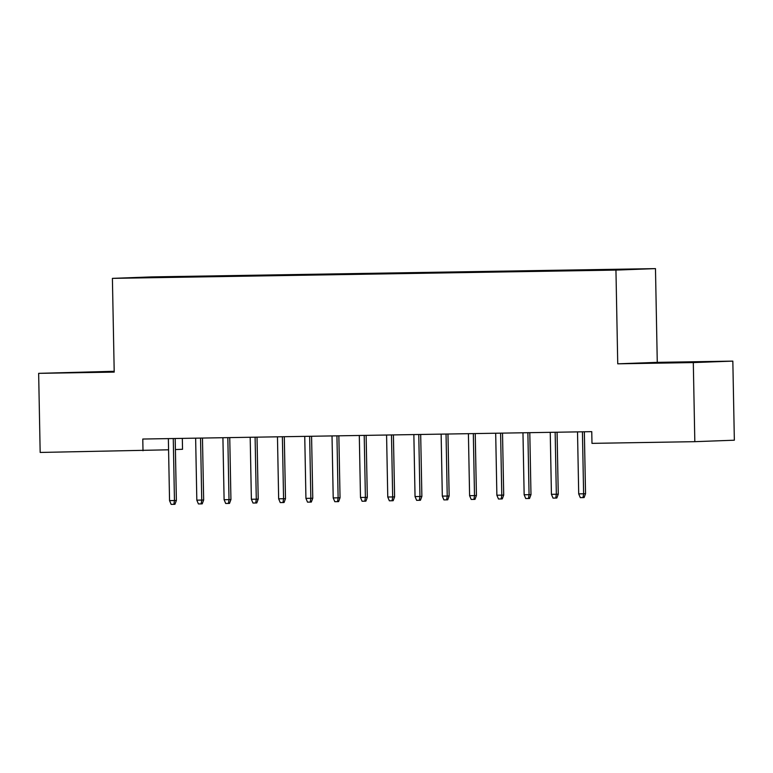 <?xml version="1.0" encoding="UTF-8"?>
<svg xmlns="http://www.w3.org/2000/svg" width="773" height="773" viewBox="0 0 773 773"><rect width="100%" height="100%" fill="white"/><g stroke="black" fill="none" stroke-linecap="round" stroke-linejoin="round"><path stroke-width="1.16" d="M182.322 438.388L182.534 449.287L175.403 449.548M114.191 371.291L38.65 373.349L40.167 452.447L168.572 449.809M655.475 268.618L151.933 276.898L112.404 278.367L615.946 270.086L655.475 268.618L657.272 362.353L617.743 363.822L693.304 362.576L732.833 361.117L657.272 362.353M732.833 361.117L734.35 440.204L694.821 441.673L693.304 362.576M149.595 277.517L183.211 276.966M149.402 277.178L183.201 276.55M694.821 441.673L591.983 443.364L591.76 431.653L142.783 439.035L143.005 450.756M617.743 363.822L615.946 270.086M38.65 373.349L114.211 372.113L112.404 278.367M670.771 362.682L696.357 362.073L670.771 362.682M114.201 371.581L75.126 372.393L114.201 371.736M582.427 431.798L583.615 493.792L585.538 493.725L584.098 497.57L583.026 497.609L583.615 493.792L578.706 493.879L577.518 431.885M585.538 493.725L584.349 431.769M583.026 497.609L580.301 497.648L578.706 493.879M555.149 432.252L556.338 494.247L558.261 494.169L556.821 498.015L555.748 498.054L556.338 494.247L551.429 494.324L550.241 432.329M558.261 494.169L557.072 432.223M555.748 498.054L553.024 498.102L551.429 494.324M527.872 432.696L529.061 494.691L530.983 494.623L529.544 498.469L528.471 498.508L529.061 494.691L524.152 494.778L522.963 432.783M530.983 494.623L529.795 432.667M528.471 498.508L525.746 498.546L524.152 494.778M500.595 433.151L501.783 495.145L503.706 495.068L502.266 498.914L501.194 498.952L501.783 495.145L496.875 495.222L495.686 433.228M503.706 495.068L502.518 433.112M501.194 498.952L498.469 499L496.875 495.222M473.318 433.595L474.506 495.59L476.429 495.522L474.989 499.358L473.917 499.406L474.506 495.59L469.598 495.677L468.409 433.682M476.429 495.522L475.24 433.566M473.917 499.406L471.192 499.445L469.598 495.677M446.04 434.049L447.229 496.044L449.152 495.966L447.712 499.812L446.639 499.851L447.229 496.044L442.32 496.121L441.132 434.126M449.152 495.966L447.963 434.011M446.639 499.851L443.915 499.899L442.32 496.121M418.763 434.494L419.952 496.488L421.874 496.421L420.435 500.257L419.362 500.295L419.952 496.488L415.043 496.566L413.855 434.571M421.874 496.421L420.686 434.465M419.362 500.295L416.637 500.344L415.043 496.566M391.486 434.948L392.674 496.942L394.597 496.865L393.157 500.711L392.085 500.749L392.674 496.942L387.766 497.02L386.577 435.025M394.597 496.865L393.409 434.909M392.085 500.749L389.36 500.798L387.766 497.02M364.209 435.392L365.397 497.387L367.32 497.319L365.88 501.155L364.808 501.194L365.397 497.387L360.489 497.464L359.3 435.47M367.32 497.319L366.131 435.363M364.808 501.194L362.083 501.242L360.489 497.464M336.931 435.837L338.12 497.831L340.043 497.764L338.603 501.609L337.53 501.648L338.12 497.831L333.211 497.918L332.023 435.924M340.043 497.764L338.854 435.808M337.53 501.648L334.806 501.687L333.211 497.918M309.654 436.291L310.843 498.285L312.765 498.218L311.326 502.054L310.253 502.092L310.843 498.285L305.934 498.363L304.746 436.368M312.765 498.218L311.577 436.262M310.253 502.092L307.528 502.141L305.934 498.363M282.377 436.735L283.565 498.73L285.488 498.662L284.049 502.508L282.976 502.547L283.565 498.73L278.657 498.817L277.468 436.822M285.488 498.662L284.3 436.706M282.976 502.547L280.251 502.585L278.657 498.817M255.1 437.189L256.288 499.184L258.211 499.107L256.771 502.952L255.699 502.991L256.288 499.184L251.38 499.261L250.191 437.267M258.211 499.107L257.023 437.16M255.699 502.991L252.974 503.039L251.38 499.261M227.822 437.634L229.011 499.629L230.934 499.561L229.494 503.407L228.422 503.445L229.011 499.629L224.102 499.716L222.914 437.721M230.934 499.561L229.745 437.605M228.422 503.445L225.697 503.484L224.102 499.716M200.545 438.088L201.734 500.083L203.657 500.005L202.217 503.851L201.144 503.89L201.734 500.083L196.825 500.16L195.637 438.165M203.657 500.005L202.468 438.049M201.144 503.89L198.419 503.938L196.825 500.16M173.268 438.533L174.456 500.527L176.379 500.46L174.94 504.296L173.867 504.344L174.456 500.527L169.548 500.614L168.359 438.62M176.379 500.46L175.191 438.504M173.867 504.344L171.142 504.383L169.548 500.614"/></g></svg>
